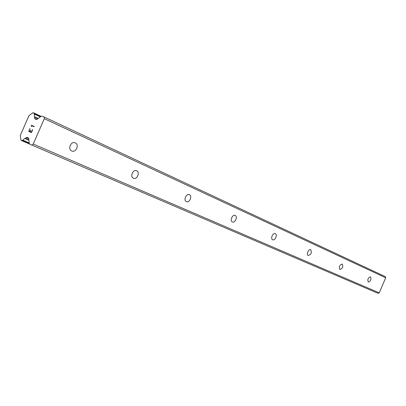 <?xml version="1.0" encoding="UTF-8"?>
<svg xmlns="http://www.w3.org/2000/svg" width="406" height="406" viewBox="0 0 406 406"><rect width="100%" height="100%" fill="white"/><g stroke="black" fill="none" stroke-linecap="round" stroke-linejoin="round"><path stroke-width="0.61" d="M75.267 142.861C79.586 144.597 75.952 153.006 71.76 150.976L71.735 150.966C67.386 149.286 71.004 140.801 75.206 142.836L75.267 142.861M136.67 170.738C140.369 172.205 137.01 179.985 133.437 178.234L133.417 178.224C129.692 176.803 133.041 168.962 136.624 170.718L136.67 170.738M189.404 194.672C192.601 195.931 189.485 203.167 186.4 201.645L186.384 201.635C183.162 200.422 186.278 193.124 189.363 194.657L189.404 194.672M235.175 215.454C237.977 216.535 235.064 223.305 232.374 221.965L232.359 221.955C229.542 220.905 232.455 214.094 235.145 215.439L235.175 215.454M275.288 233.658C277.755 234.607 275.019 240.956 272.659 239.768L272.649 239.763C270.163 238.845 272.898 232.455 275.263 233.648L275.288 233.658M310.722 249.746C312.041 252.608 311.214 254.526 308.25 255.496L308.24 255.496C306.033 254.689 308.611 248.665 310.702 249.736L310.722 249.746M342.253 264.057C343.39 266.717 342.608 268.528 339.918 269.493L339.913 269.493C338.766 266.838 339.543 265.027 342.238 264.047L342.253 264.057M370.495 276.877C371.475 279.353 370.739 281.074 368.283 282.033L368.278 282.028C367.288 279.556 368.019 277.836 370.48 276.872L370.495 276.877M44.081 116.958L385.319 276.633L385.7 277.775L379.214 292.843L378.123 293.36L29.653 144.135L29.262 143.475L28.709 138.553L28.318 137.898L27.065 137.36L24.888 138.482L22.173 140.613L20.97 140.329L20.3 135.482L29.004 115.548L33.048 112.66L34.094 113.304L34.693 118.354L35.063 118.978L36.352 119.491L37.103 119.313L41.123 116.283L41.884 116.101L44.081 116.958L44.3 118.689L33.241 144.034L31.81 145.084M29.024 131.163L30.135 131.63L29.029 131.168L30.095 128.717M30.125 131.63L30.709 130.29L30.135 131.63M30.897 130.367L30.313 131.706L31.419 132.168L30.318 131.706M31.419 132.168L32.495 129.712L31.424 132.173M29.912 128.641L28.709 131.412L29.912 128.641M32.678 129.788L31.465 132.569L28.704 131.407M31.46 126.149L31.394 125.246L34.165 126.383L34.028 126.702L31.612 125.713L31.399 126.677M31.363 125.312L31.465 126.154M34.165 126.383L31.374 125.317M21.807 140.694L29.435 143.963L21.812 140.699M379.214 292.843L33.241 144.034M28.851 139.842L25.289 138.299M28.897 140.217L24.888 138.482M38.235 118.461L34.398 116.684M37.956 118.669L34.54 117.09M385.7 277.775L44.3 118.689M28.384 137.933L27.065 137.36M28.709 138.563L26.324 137.527M29.202 142.937L22.67 140.136M29.252 143.384L22.401 140.446M29.298 143.668L22.173 140.613M33.911 112.995L41.062 116.334L33.926 113.005M40.879 116.471L34.094 113.304M40.666 116.629L34.129 113.578M40.321 116.887L34.084 113.984M36.966 119.405L34.693 118.354"/></g></svg>
